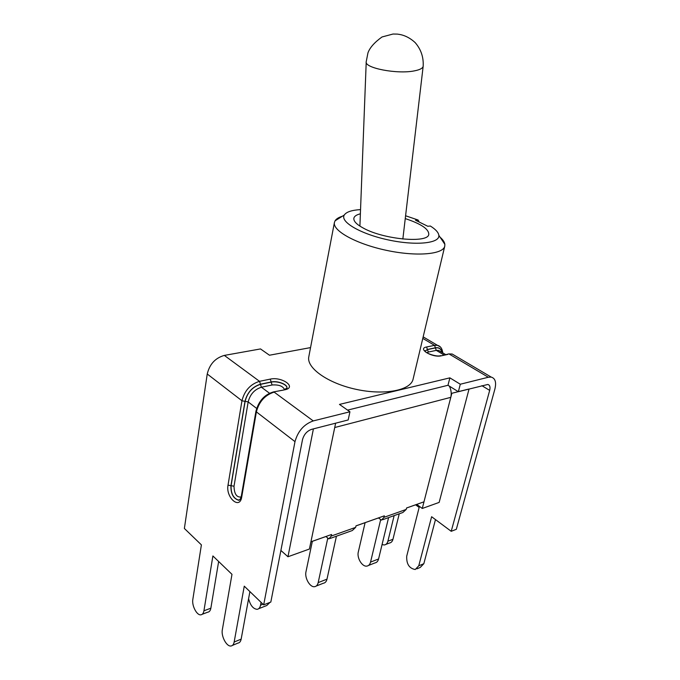 <?xml version="1.0" encoding="UTF-8"?>
<svg xmlns="http://www.w3.org/2000/svg" width="680" height="680" viewBox="0 0 680 680"><rect width="100%" height="100%" fill="white"/><g stroke="black" fill="none" stroke-linecap="round" stroke-linejoin="round"><path stroke-width="1.02" d="M335.18 423.3L312.953 428.995M468.596 389.087L451.223 393.44M382.678 519.707L402.849 512.508L406.207 509.43L406.572 507.977L423.98 501.823L450.789 397.35L334.73 427.524L310.922 541.798L331.576 534.497L331.245 536.035L328.822 538.909L325.89 536.512M329.987 538.5L352.308 530.536L355.649 527.374L355.997 525.861L384.353 515.831L383.996 517.318L381.471 520.132L378.437 517.922M325.881 536.545L310.913 541.841M335.554 423.572L309.409 549.04L287.954 556.75L280.891 550.452M468.971 389.317L439.144 502.41L422.272 508.47L416.78 504.398L406.563 508.011M378.428 517.956L355.988 525.895M422.272 508.47L451.715 393.745M287.954 556.75L313.327 429.275M450.789 397.35C451.656 393.601 451.188 389.87 449.378 386.147M405.586 215.764L418.098 220.023L419.22 222.054M342.346 216.24C338.683 217.37 336.26 218.892 335.061 220.822L334.424 222.471C332.401 230.707 356.039 243.882 386.172 250.291C416.279 256.802 443.241 254.464 444.771 246.126L444.864 244.358C444.508 241.791 442.502 239.054 438.838 236.155M418.098 220.023L415.514 220.235L427.762 226.261L430.346 226.024C435.608 229.322 438.438 232.416 438.838 235.305C440.13 243.329 416.067 245.939 388.39 239.938C360.689 234.065 339.804 221.816 344.275 215.033C346.298 211.939 351.721 210.137 360.545 209.61M405.254 218.595C420.954 223.797 428.8 229.024 428.774 234.269C428.596 243.482 384.047 239.606 363.562 228.225C356.643 224.51 353.421 221.178 353.872 218.212C354.331 216.223 356.499 214.761 360.383 213.826M334.424 222.471L308.797 356.787C306.264 367.897 327.955 383.384 356.346 389.394C384.71 395.548 410.848 390.32 413.091 379.151L444.771 246.126M380.613 519.937L370.549 562.113C369.928 564.468 368.704 565.794 366.86 566.1C362.185 567.018 356.685 557.88 358.309 551.973L365.1 522.673M368.526 565.446L374.875 562.946C376.72 562.64 377.952 561.314 378.573 558.968L370.549 562.113M388.586 517.599L378.573 558.968M327.7 538.509L318.18 582.607C317.602 585.055 316.404 586.406 314.585 586.687C309.978 587.529 304.453 577.873 305.983 571.744L312.341 541.331M316.225 586.041L323.374 583.227C325.193 582.947 326.4 581.587 326.986 579.164L318.18 582.607M336.43 536.197L326.986 579.164M261.086 602.369L260.55 605.166C260.015 607.699 258.859 609.085 257.091 609.322C253.147 608.88 250.308 605.344 248.591 598.715M258.68 608.693L266.773 605.514L270.002 602.378M310.548 347.599L269.467 355.224L260.517 348.933L224.34 355.411C215.296 357.977 209.601 364.174 207.238 374L184.373 528.471L201.399 544.875L192.839 599.352C191.658 605.472 196.715 615.417 200.779 614.831C202.419 614.652 203.464 613.309 203.932 610.802L210.859 608.183C210.392 610.674 209.338 612.017 207.689 612.204L202.206 614.287M349.936 411.774L313.25 420.92C304.002 424.218 297.916 431.128 294.993 441.643L263.678 604.86L270.827 602.055L302.506 439.662C303.96 434.452 306.986 431.01 311.584 429.352L348.185 419.959L349.936 411.774L339.473 404.413L449.871 377.85L460.292 384.234L458.354 391.714L447.984 385.279L347.591 410.125M449.871 377.85L447.984 385.279M460.292 384.234L488.333 377.247L491.215 377.094C495.269 378.309 496.502 382.279 494.904 389.011L456.322 529.312L451.223 531.31L489.677 390.388C490.467 387.039 489.855 385.058 487.84 384.455L458.354 391.714M249.9 591.591L241.153 639.14C240.66 641.554 239.589 642.872 237.94 643.101L232.475 645.38M263.678 604.86L244.264 586.168L234.158 642.022C233.674 644.444 232.611 645.77 230.971 646C226.593 646.782 220.975 636.165 222.326 629.808L231.982 574.337L212.891 555.951L203.932 610.802M218.645 561.485L210.859 608.183M451.223 531.31L431.622 516.723L418.769 565.794L415.233 569.517C409.216 568.42 406.376 563.983 406.716 556.197L419.152 507.442L415.616 504.806M435.472 519.588L423.827 563.703L420.282 567.417L416.849 568.846M394.145 515.61L387.889 541.203C387.294 543.422 386.113 544.68 384.353 544.969L382.05 544.604M399.245 513.799L392.955 539.291C392.36 541.501 391.178 542.75 389.411 543.048L385.909 544.383M406.207 509.43L383.996 517.318M355.649 527.374L331.245 536.035M366.231 61.651C363.859 67.949 397.29 74.477 414.409 70.865C419.781 69.819 422.697 68.314 423.155 66.359C423.716 57.324 421.039 49.393 415.14 42.577C406.19 34.323 398.131 34.383 397.545 34.111L393.014 34.034L381.999 36.975C374.484 42.389 369.793 47.694 367.948 52.895L366.231 61.651M262.999 604.206L260.55 605.166M224.34 355.411L259.522 381.327L260.482 384.2L271.184 381.973L270.224 379.125L259.522 381.327C250.384 384.175 244.528 390.651 241.952 400.758L244.987 401.353C247.265 392.445 252.433 386.725 260.482 384.2M273.062 392.003L284.877 389.776C297.296 387.337 281.894 376.372 270.224 379.125M283.416 390.091L273.64 391.884C264.681 394.4 258.791 400.817 255.96 411.12L256.385 411.885C259.054 401.668 264.971 395.072 274.142 392.105L313.25 420.92M488.333 377.247L449.259 354.084L452.175 354.017L455.141 355.767M426.581 346.987L427.448 349.588L425.076 351.161L427.482 349.452L435.429 347.795L434.537 345.355L426.581 346.987C416.925 348.627 432.387 358.012 441.32 355.81L448.749 353.914L452.175 354.017L491.215 377.094M440.232 346.842L437.461 345.321L434.537 345.355L422.798 338.394M234.158 642.022L241.153 639.14M286.909 388.246L286.909 388.246C287.912 384.668 277.423 380.622 271.15 382.135L271.184 381.973C277.449 380.469 287.946 384.514 286.935 388.084L284.368 389.555L284.877 389.776M207.238 374L241.952 400.758L228.021 485.146L230.945 485.707L244.987 401.353M228.021 485.146C225.565 497.454 239.768 510.119 241.706 497.08L241.315 496.238C240.388 499.537 239.317 500.82 238.111 500.072C233.121 498.227 230.724 493.442 230.945 485.707L231.089 485.673C230.869 493.399 233.257 498.185 238.255 500.029L239.573 499.808M239.641 499.758L238.111 500.072L239.683 499.723M241.706 497.08L256.385 411.885L294.993 441.643M260.457 384.361C252.493 386.861 247.384 392.513 245.131 401.319L248.166 401.914C250.121 394.306 254.532 389.411 261.418 387.234L260.457 384.361L271.15 382.135L272.111 384.982C278.774 384.54 282.889 386.053 284.452 389.538M269.535 393.252L261.418 387.234L272.111 384.982M245.131 401.319L231.089 485.673L234.013 486.234L248.166 401.914L256.624 408.399M241.162 496.995C236.614 497.513 234.234 493.927 234.013 486.234M423.827 563.703L418.769 565.794M392.955 539.291L387.889 541.203M447.754 354.416L441.32 355.81M439.909 356.014L440.81 355.631C436.331 357.374 423.742 352.41 424.898 350.642L425.102 351.041M435.429 347.795C439.008 347.225 441.218 348.772 442.06 352.435M435.396 347.93L427.448 349.588L428.349 352.053L436.296 350.37L435.396 347.93C438.872 347.37 441.048 348.849 441.923 352.359M426.827 352.733L428.349 352.053M443.972 354.951L436.296 350.37L438.532 350.344L440.785 351.679M489.677 390.388L481.882 385.679M402.849 239.046L423.155 66.359M359.907 226.108L366.214 62.118M344.275 215.033L335.061 220.822M438.838 235.305L444.864 244.358M255.96 411.12L241.315 496.238M442.756 352.852C442.255 348.594 440.487 346.086 437.461 345.321L423.155 336.863M445.663 354.586L440.665 351.611"/></g></svg>

